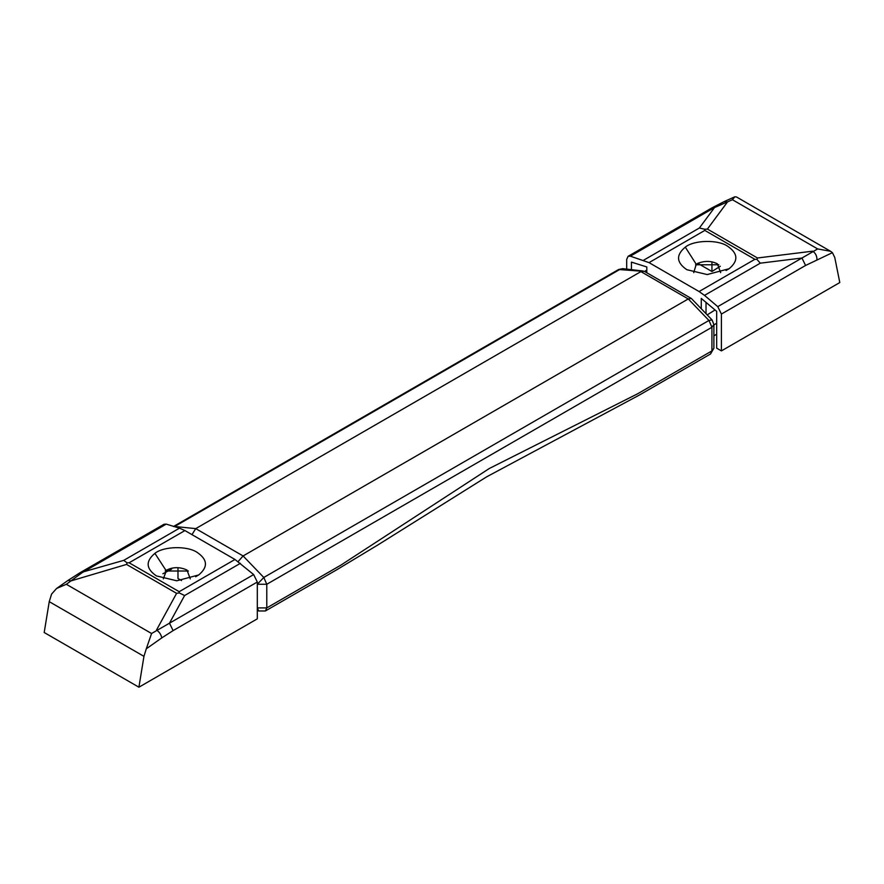<?xml version="1.0" encoding="UTF-8"?>
<svg xmlns="http://www.w3.org/2000/svg" width="884" height="884" viewBox="0 0 884 884"><rect width="100%" height="100%" fill="white"/><g stroke="black" fill="none" stroke-linecap="round" stroke-linejoin="round"><path stroke-width="1.33" d="M711.94 262.857L711.94 271.498L720.305 266.25M697.73 263.299L711.94 271.498M707.211 314.87L715.046 309.952M716.67 323.201L713.896 324.936M713.896 335.887L716.67 334.152M646.823 270.029L644.558 271.454M695.586 264.78L718.814 264.78M693.73 272.637L696.249 264.294L698.25 263.178C705.045 260.647 711.421 260.857 717.377 263.819L720.67 272.637M726.073 270.493L729.101 268.736L707.2 274.559L686.835 269.697C676.348 262.526 675.84 255.012 685.299 247.133L696.249 264.294L697.023 263.819M685.299 247.133C693.73 240.083 717.786 239.365 727.565 246.183C738.052 253.343 738.56 260.868 729.101 268.736M704.813 230.415L704.813 229.276L707.399 229.078L757.455 257.984L756.892 259.344L754.881 259.321L704.813 230.415L649.022 262.625L630.347 256.172L628.082 256.316L626.69 259.388L626.69 269.112M646.823 272.758L646.823 266.968L631.43 262.117L631.43 269.664M701.277 308.715L701.277 298.416L716.67 311.334L716.67 348.163L721.41 350.893L721.41 314.063L717.753 306.637L801.943 258.029L805.589 265.465L721.41 314.063M706.018 313.632L706.018 302.284M628.082 256.316L712.272 207.707L714.526 207.563L630.347 256.172M756.892 259.344L760.295 263.178L801.943 258.029L817.667 248.934L830.617 251.31L736.471 196.955L734.814 196.8L732.427 199.718L714.526 207.563L699.388 228.006L704.813 229.276M707.399 229.078L727.488 201.95L724.217 201.574L712.272 207.707M830.617 251.31L832.419 252.658L805.589 265.465M757.455 257.984L812.727 251.167C815.556 253.178 816.96 255.995 816.949 259.631M760.295 263.178L704.504 295.389L699.078 291.532L754.881 259.321M721.41 350.893L839.8 282.548L834.761 257.498L832.419 252.658M704.504 295.389L717.753 306.637M649.022 262.625L699.078 291.532M257.31 610.17L258.692 610.977L257.31 607.905L266.78 607.905L340.97 565.075L489.36 468.465L637.74 393.734L711.929 350.904L713.896 348.163L713.896 324.527L711.929 327.257L708.957 320.461L688.26 298.947L243.1 555.959L238.15 561.55M173.706 526.389L195.74 528.621L243.1 555.959L263.797 577.473L708.957 320.461L712.029 319.886L691.332 298.461L688.26 298.947L640.9 271.609L195.74 528.621L191.961 534.632M691.332 298.461L644.513 271.432L618.612 269.51L173.452 526.521M165.186 571.009L188.414 571.009M163.33 578.854L166.623 570.036M154.899 553.362C163.33 546.312 187.386 545.594 197.165 552.401C207.652 559.572 208.16 567.086 198.701 574.954L176.8 580.788L156.435 575.915C145.948 568.755 145.44 561.229 154.899 553.362L166.015 570.412C172.745 566.887 179.728 566.766 186.977 570.036L190.27 578.854M179.187 591.683L179.187 592.877L176.601 593.341L126.545 564.434L127.108 562.81L129.119 562.777L179.187 591.683L234.978 559.473L253.653 574.578L257.31 582.015L173.12 630.612L169.474 623.187L253.653 574.578M181.529 580.556L177.982 578.512L177.982 568.755M176.601 593.341L156.512 630.027C159.396 632.005 161.153 634.624 161.761 637.905L146.302 648.79L151.573 633.508L169.474 623.187L184.612 595.54L179.187 592.877M173.12 630.612L161.761 637.905M127.108 562.81L123.705 560.379L79.792 572.865L163.982 524.267L166.247 524.113L82.057 572.721L66.333 584.291L56.565 588.479L51.581 594.103L49.239 601.661L44.2 632.513L138.91 687.199L257.31 618.844L257.31 582.015M126.545 564.434L71.272 580.81L67.924 580.479L56.565 588.479M79.792 572.865L67.924 580.479M123.705 560.379L179.496 528.168L184.922 530.566L129.119 562.777M146.302 648.79L143.948 656.348L138.91 687.199M179.496 528.168L166.247 524.113M234.978 559.473L184.922 530.566M162.899 573.76L171.651 569.141M643.596 260.216L699.388 228.006M817.667 248.934L732.427 199.718M713.896 348.163L710.548 353.965L711.929 350.904L711.929 327.257L266.78 584.269L257.31 584.269L263.797 577.473L266.78 584.269L266.78 607.905L265.388 610.977L258.692 610.977M643.32 271.034L622.723 268.659L620.192 269.222L174.457 526.621M195.629 576.744L198.701 574.954M240.404 563.329L184.612 595.54M66.333 584.291L151.573 633.508M143.948 656.348L49.239 601.661M734.814 196.8L724.217 201.574M710.548 353.965L639.32 395.082L486.598 476.863L378.407 544.621L336.495 569.926L265.388 610.977M712.029 319.886L713.896 324.527M622.723 268.659L618.612 269.51"/></g></svg>
